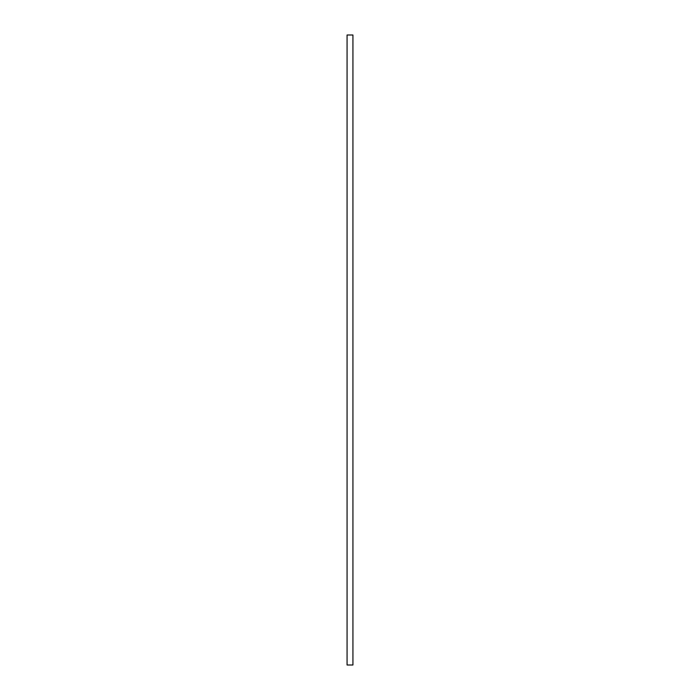 <?xml version="1.0" encoding="UTF-8"?>
<svg xmlns="http://www.w3.org/2000/svg" width="700" height="700" viewBox="0 0 700 700"><rect width="100%" height="100%" fill="white"/><g stroke="black" fill="none" stroke-linecap="round" stroke-linejoin="round"><path stroke-width="1.05" d="M352.931 35L352.931 665L347.069 665L347.069 35L352.931 35"/></g></svg>
